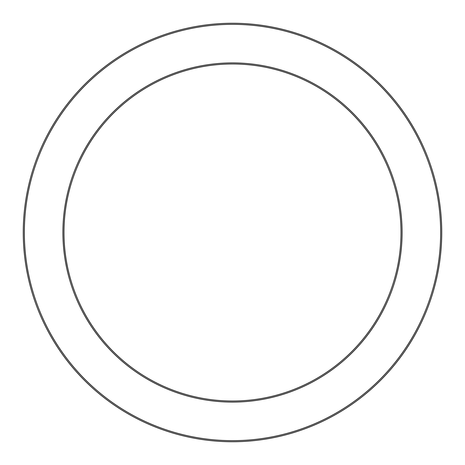 <?xml version="1.0" encoding="UTF-8"?>
<svg xmlns="http://www.w3.org/2000/svg" width="465" height="465" viewBox="0 0 465 465"><rect width="100%" height="100%" fill="white"/><g stroke="black" fill="none" stroke-linecap="round" stroke-linejoin="round"><path stroke-width="0.7" d="M441.75 232.5A209.25 209.25 0 0 1 127.875 413.716A209.25 209.25 0 0 1 127.875 51.284A209.25 209.25 0 0 1 441.75 232.5A209.25 209.25 0 0 1 312.404 425.894M440.651 232.5A208.151 208.151 0 0 1 128.427 412.763A208.151 208.151 0 0 1 128.427 52.237A208.151 208.151 0 0 1 440.651 232.5M402.103 232.5A169.603 169.603 0 0 1 147.701 379.382A169.603 169.603 0 0 1 147.701 85.618A169.603 169.603 0 0 1 402.103 232.5M400.999 232.5A168.499 168.499 0 0 1 148.248 378.429A168.499 168.499 0 0 1 148.248 86.571A168.499 168.499 0 0 1 400.999 232.5"/></g></svg>
